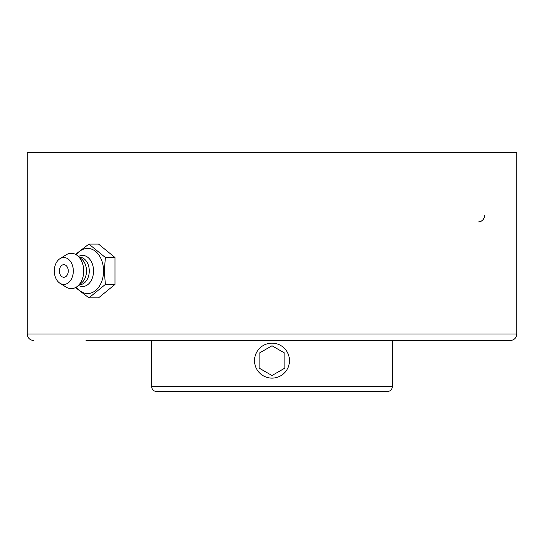 <?xml version="1.0" encoding="UTF-8"?>
<svg xmlns="http://www.w3.org/2000/svg" width="544" height="544" viewBox="0 0 544 544"><rect width="100%" height="100%" fill="white"/><g stroke="black" fill="none" stroke-linecap="round" stroke-linejoin="round"><path stroke-width="0.82" d="M86.04 340.544L510.252 340.544C514.264 340.122 516.446 337.94 516.8 333.996L27.2 333.996L27.2 152.436L516.8 152.436L516.8 333.996M484.588 215.465A6.548 6.548 0 0 1 478.047 222.006C482.011 221.612 484.194 219.429 484.588 215.465M75.521 287.565L88.93 297.86L105.393 284.417L104.264 270.966L105.393 257.523L88.93 244.079L75.521 254.374M88.93 244.079L98.525 244.079L114.995 257.523L114.995 284.417L98.525 297.86L88.93 297.86M114.995 284.417L105.393 284.417M114.995 257.523L105.393 257.523M76.378 254.871A22.583 15.973 90 0 1 93.745 250.138A22.583 15.973 90 0 1 103.544 270.966A22.583 15.973 90 0 1 93.745 291.802A22.583 15.973 90 0 1 76.378 287.069M63.818 264.67A6.297 4.454 90 0 1 68.204 269.885A6.297 4.454 90 0 1 65.334 276.889A6.297 4.454 90 0 1 59.956 274.101A8.337 8.337 0 0 1 59.956 267.838A6.297 4.454 90 0 1 63.818 264.67M78.499 256.503A15.552 10.996 90 0 1 93.534 270.966A15.552 10.996 90 0 1 78.499 285.437M79.376 257.224L79.553 257.224A13.743 9.717 90 0 1 89.27 270.966A13.743 9.717 90 0 1 79.553 284.716L79.376 284.716M59.976 258.672L66.171 254.803A17.673 12.498 90 0 1 77.472 255.666L81.634 259.066A13.743 9.717 90 0 1 86.496 270.966A13.743 9.717 90 0 1 81.634 282.873L77.472 286.273A17.673 12.498 90 0 1 66.171 287.137L59.976 283.268A13.444 9.506 90 0 1 54.312 270.966A13.444 9.506 90 0 1 59.976 258.672A13.444 9.506 90 0 1 73.318 270.966A13.444 9.506 90 0 1 59.976 283.268M77.472 255.666A17.673 12.498 90 0 1 83.715 270.966A17.673 12.498 90 0 1 77.472 286.273M272 391.564L387.28 391.564C390.408 391.258 392.129 389.545 392.428 386.41L151.572 386.41C151.871 389.545 153.592 391.258 156.72 391.564L272 391.564M256.863 369.383A17.476 17.476 0 0 1 263.262 345.508A17.476 17.476 0 0 1 287.137 351.907A17.476 17.476 0 0 1 280.738 375.775A17.476 17.476 0 0 1 256.863 369.383M272 375.523L259.114 368.084L259.114 353.206L272 345.766L284.886 353.206L284.886 368.084L272 375.523L284.886 368.084L284.886 353.206M272 345.766L259.114 353.206L259.114 368.084M27.2 333.996C27.554 337.94 29.736 340.122 33.748 340.544M151.572 340.544L151.572 386.41M392.428 340.544L392.428 386.41"/></g></svg>
